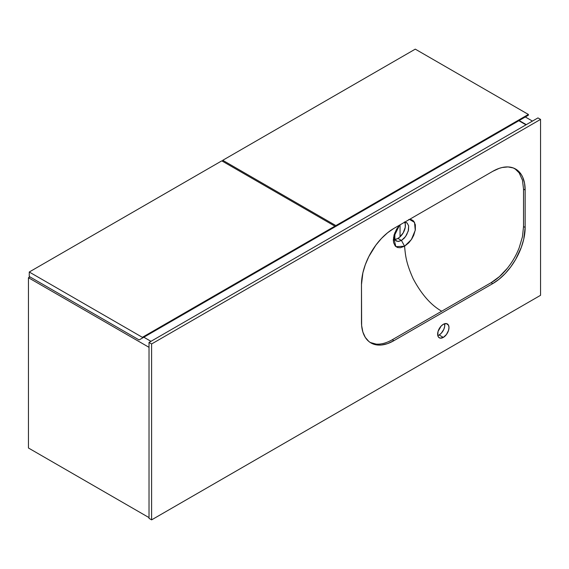 <?xml version="1.0" encoding="UTF-8"?>
<svg xmlns="http://www.w3.org/2000/svg" width="569" height="569" viewBox="0 0 569 569"><rect width="100%" height="100%" fill="white"/><g stroke="black" fill="none" stroke-linecap="round" stroke-linejoin="round"><path stroke-width="0.85" d="M408.762 219.485L411.522 219.691L413.691 221.135L415.342 224.769L415.342 229.769L413.699 235.338L411.714 239.072L408.777 242.835L404.566 246.235C405.491 255.132 405.804 262.295 413.158 278.71C421.416 294.265 430.925 305.098 441.693 311.215L392.269 339.75L393.89 340.682L492.74 283.611L393.89 340.682A45.84 26.466 -60 0 1 370.974 342.958A45.84 26.466 -60 0 1 361.479 321.969L361.479 284.55L361.635 325.553L362.873 332.033L365.305 337.403L368.833 341.464L370.967 342.958L375.881 344.771L378.613 345.084L381.486 344.999L387.567 343.619L393.89 340.682L392.269 339.75C386.436 343.057 381.038 344.508 376.081 344.096L370.17 342.46L376.081 344.096C381.038 344.508 386.436 343.057 392.269 339.75L441.693 311.215C430.925 305.098 421.416 294.265 413.158 278.71C405.804 262.295 405.491 255.132 404.552 246.242L400.291 247.743L397.447 247.494L395.227 246.014L393.613 242.643L393.335 239.99L394.189 234.606L396.621 229.101L399.58 225.118L393.556 237.358L395.875 246.633L404.566 246.235L401.472 240.452L397.902 241.441L395.156 240.146L394.118 238.048L393.904 235.658L394.466 239.051L396.095 240.922M439.104 334.977A8.023 4.63 120 0 0 444.624 323.733L444.666 326.492L443.82 329.344L441.274 333.228L439.104 334.977L443.315 337.41L439.104 334.977L437.796 335.554A8.023 4.63 120 0 0 439.104 334.977M443.315 324.309A8.023 4.63 -60 0 1 447.326 323.917A8.023 4.63 -60 0 1 448.557 330.34A8.023 4.63 -60 0 1 443.315 337.41L446.466 334.487L448.557 330.34L448.991 327.588L448.557 325.333L446.466 323.597L443.315 324.309L441.146 326.065L438.073 331.378L437.753 335.347L438.599 337.225L440.164 338.128L443.315 337.41A8.023 4.63 -60 0 1 439.304 337.808A8.023 4.63 -60 0 1 438.073 331.378A8.023 4.63 -60 0 1 443.315 324.309M406.629 222.657L404.289 222.23L407.112 222.991L408.656 225.872L408.485 230.146L406.643 234.819L404.303 238.119L401.465 240.459L397.937 238.418A10.541 6.088 120 0 0 404.659 222.202M149.021 518.359L151.61 519.86L540.55 295.311L540.55 119.405L537.954 117.911L540.55 119.405L151.61 343.961L151.61 519.86L149.021 518.359L149.021 342.46L151.61 343.961L149.021 342.46L537.954 117.911L149.021 342.46L149.021 518.359M523.537 226.54L523.537 189.114L522.456 180.153L519.177 172.891L514.838 168.623L519.177 172.891L522.456 180.153L523.537 189.114L525.151 190.046L525.151 227.472L523.537 226.54L523.537 189.114L525.151 190.046L524.533 183.104L522.691 177.151L521.325 174.612L517.797 170.551L513.302 167.962L508.025 166.93L502.15 167.514L499.07 168.403L492.74 171.333L393.89 228.411L387.567 232.778L381.486 238.418L375.881 245.111L368.833 256.555L365.305 264.692L362.873 272.878L361.479 284.55A45.84 26.466 -60 0 1 393.89 228.411L492.74 171.333A45.84 26.466 -60 0 1 515.663 169.064A45.84 26.466 -60 0 1 525.151 190.046L525.151 227.472A45.84 26.466 -60 0 1 492.74 283.611L499.07 279.244L505.144 273.604L510.749 266.911L515.663 259.421L521.325 247.323L523.757 239.144L525.151 227.472L523.537 226.54L522.456 236.747L523.537 226.54M407.112 222.991L408.656 225.872L408.243 231.085L405.555 236.555L401.472 240.452L404.552 246.242L411.387 239.563L415.249 230.324L414.531 222.379L409.524 219.421M441.693 311.215L491.125 282.679L499.468 276.577L507.313 268.326C512.306 262.081 516.261 255.239 519.177 247.792L522.456 236.747L519.177 247.792C516.261 255.239 512.306 262.081 507.313 268.326C502.299 274.528 496.901 279.308 491.125 282.679L492.74 283.611L491.125 282.679L441.693 311.215M394.658 239.435A10.541 6.088 120 0 0 397.937 238.418L401.465 240.459L398.584 241.434L396.422 241.085M394.424 239.435L397.212 238.802L399.395 237.415L403.208 232.856L405.249 227.273L405.249 223.909L404.516 221.96M151.61 343.961L540.55 119.405L540.55 295.311L151.61 519.86L151.61 343.961M532.449 121.09L525.315 116.972L532.449 121.09M526.289 124.647L519.156 120.528L526.289 124.647M28.45 448.002L149.021 517.612L28.45 448.002L28.45 277.715L29.908 276.875L28.45 277.715L149.021 347.325L28.45 277.715L28.45 448.002M150.963 341.336L143.836 337.218L150.963 341.336M518.836 120.72L525.962 124.831L518.836 120.72M528.395 114.447L415.278 49.14L528.395 114.447L335.874 225.601L222.756 160.294L415.278 49.14L222.756 160.294L335.874 225.601L335.874 226.348L332.63 228.219L528.395 115.194L528.395 114.447L335.874 225.601L335.874 226.348L528.395 115.194L528.395 114.447M222.756 161.418L222.756 160.294L222.756 161.418M525.151 117.072L332.63 228.219L525.151 117.072M400.05 224.855L400.05 236.853L400.05 224.855M394.858 239.428L394.858 232.671L394.858 239.428M334.899 226.163L221.782 160.856L334.899 226.163L142.378 337.317L29.261 272.01L221.782 160.856L29.261 272.01L142.378 337.317L142.378 338.064L139.135 339.935L29.261 276.498L29.261 272.01L29.261 276.498L139.135 339.935L334.899 226.91L334.899 226.163L142.378 337.317L142.378 338.064L334.899 226.91L334.899 226.163M331.656 228.781L139.135 339.935L331.656 228.781"/></g></svg>
